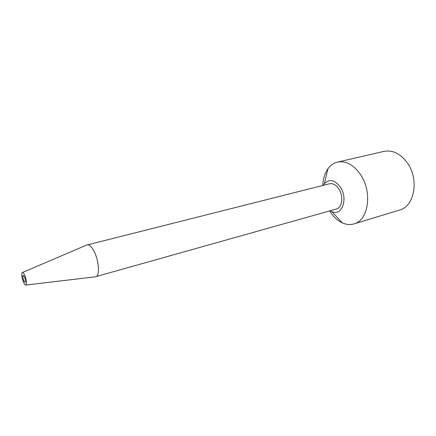 <?xml version="1.0" encoding="UTF-8"?>
<svg xmlns="http://www.w3.org/2000/svg" width="436" height="436" viewBox="0 0 436 436"><rect width="100%" height="100%" fill="white"/><g stroke="black" fill="none" stroke-linecap="round" stroke-linejoin="round"><path stroke-width="0.65" d="M24.574 277.094C25.495 279.798 25.664 281.514 25.075 282.25C23.936 282.811 21.953 275.361 23.217 275.28L24.574 277.094M86.606 245.092L329.496 183.785C332.979 183.125 336.134 184.897 338.968 189.104C343.759 196.331 342.097 207.814 336.238 209.078L95.081 276.865M22.498 272.484L87.238 244.819C89.598 244.514 92.094 247.147 94.726 252.711C99.206 262.287 99.719 276.13 95.762 276.784L25.844 285.035C23.795 286.054 20.214 272.62 22.498 272.484C23.212 272.462 24.024 273.546 24.939 275.748C26.596 280.604 26.901 283.7 25.844 285.035M323.441 185.311L324.34 183.878C329.376 178.586 334.761 179.736 340.494 187.322C348.435 199.116 341.677 216.746 331.725 211.569L330.232 210.773M322.782 185.474C323.065 178.787 324.787 173.201 327.959 168.716C330.526 165.228 333.709 163.015 337.519 162.094C345.966 160.562 353.678 164.797 360.648 174.787C372.698 192.396 368.344 220.627 353.999 223.897C350.239 224.992 346.375 224.665 342.413 222.91C337.431 220.6 333.153 216.616 329.578 210.959M337.519 162.094L383.98 151.39C392.683 149.782 400.504 153.674 407.431 163.059C419.399 179.588 414.402 206.571 399.621 210.043L353.999 223.897M331.725 211.569L342.413 222.91M324.34 183.878L327.959 168.716"/></g></svg>
